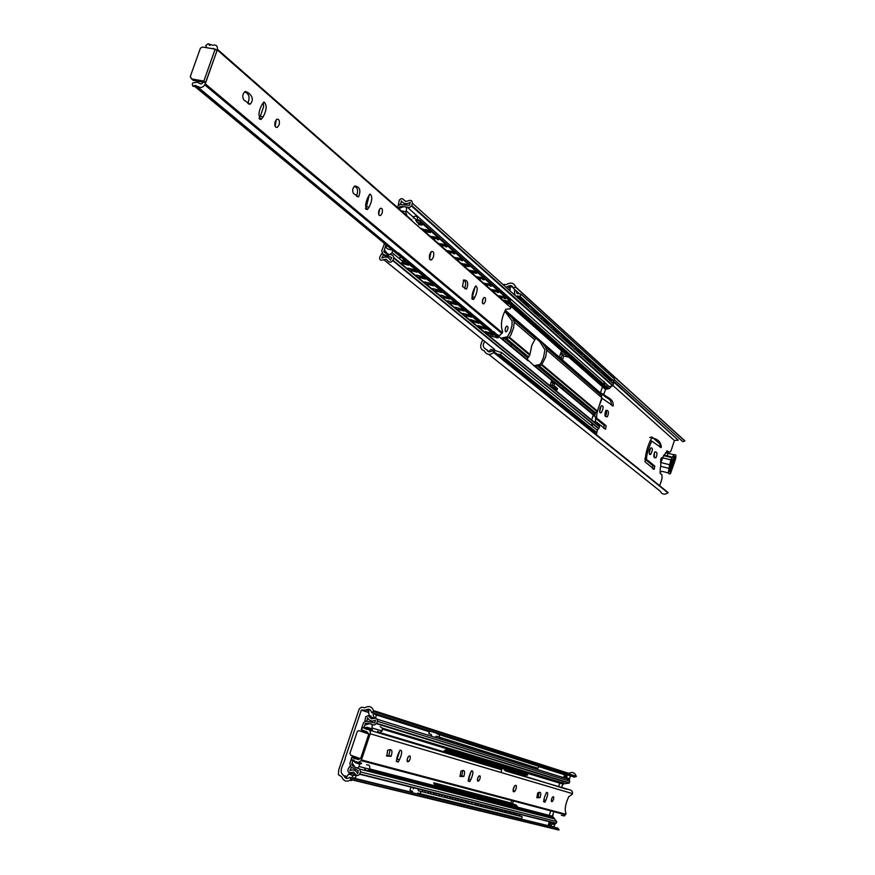 <?xml version="1.0" encoding="UTF-8"?>
<svg xmlns="http://www.w3.org/2000/svg" width="875" height="875" viewBox="0 0 875 875"><rect width="100%" height="100%" fill="white"/><g stroke="black" fill="none" stroke-linecap="round" stroke-linejoin="round"><path stroke-width="1.31" d="M470.444 793.133L476.459 795.528L465.325 791.798M458.795 790.092L463.498 792.159L458.795 790.092L463.936 791.427M452.113 788.353L456.827 790.431L452.113 788.353L457.384 789.72M445.375 786.592L450.111 788.681L445.375 786.592L450.68 787.97M438.484 784.798L443.242 786.898L438.484 784.798L443.92 786.209M442.017 786.767L517.388 806.323L510.584 803.6L510.245 802.802L434.361 782.95L434.711 783.814L442.017 786.767L441.777 787.412L434.47 784.459L433.759 782.742M506.669 802.572L512.466 804.88L501.987 801.358M496.016 799.794L500.588 801.795L496.016 799.794L500.719 801.019M489.902 798.208L494.495 800.209L489.902 798.208L494.725 799.466M483.744 796.6L488.359 798.612L483.744 796.6L488.589 797.858M477.444 794.959L482.081 796.983L477.444 794.959L482.409 796.25M517.388 806.323L517.169 806.925L441.777 787.412M506.144 768.819L510.781 770.219M517.891 772.362L523.491 774.003L517.891 772.362L520.505 773.161L519.477 774.506M443.975 751.833L444.445 750.509L445.889 749.875L453.425 752.062L527.702 774.594L527.527 775.206L445.703 750.531L444.577 752.008M447.956 751.22L445.703 750.531M454.781 753.288L449.422 751.658M462.853 755.727L468.059 757.302M475.891 759.664L480.922 761.184M486.5 762.88L482.278 761.6M492.734 764.761L487.834 763.273M500.117 766.992L504.875 768.425M527.527 775.206L520.505 773.161M477.903 781.277L478.198 780.369M453.425 752.062L453.239 752.73M352.122 762.934L351.958 765.166L353.861 766.773L359.461 768.852L360.609 771.542L359.505 774.572L357.7 775.567L356.147 774.987L353.631 772.177L350.645 772.592C348.348 772.844 347.506 771.728 348.119 769.234L349.705 766.369L351.4 767.462L349.836 770.634C353.292 769.18 355.884 770.175 357.612 773.62L358.291 770.656L350.941 767.113L349.803 763.569L351.4 758.8M371.536 730.078L362.939 727.497L366.658 729.334C369.447 729.214 370.628 730.691 370.202 733.764L360.883 761.02L358.203 762.387L351.947 760.353L351.422 757.925L352.166 756.82L353.587 757.323M353.445 756.164L352.166 756.82M511.613 801.019L510.847 803.327M551.48 817.917L549.27 815.369L550.583 811.322L549.27 815.369L551.72 818.191M516.086 805.809L516.316 805.088L512.531 803.764L513.286 801.456M359.789 769.114L554.378 818.869L556.773 821.581L556.248 823.2L552.825 823.528M560.809 776.748L563.03 777.438M377.114 719.206L567.295 778.859L569.833 781.244L569.166 783.158L565.819 783.53M382.32 728.142L562.384 782.709L559.77 783.037L558.698 786.286L559.716 783.158L382.561 729.159M361.955 730.505L361.725 731.533M363.814 727.759L364.919 725.058L368.277 723.964C371.481 723.067 372.706 724.391 371.941 727.934L371.306 728.711L366.844 727.191L369.261 728.908M361.583 728.383L363.573 722.63L366.308 721.164L374.795 722.892L375.462 720.191C372.05 721.82 369.403 721 367.544 717.708L366.877 721.175L364.886 720.978L365.673 716.8L368.156 715.684L371.459 718.845L375.156 718.2L376.797 718.802L377.519 720.508L376.764 723.33L374.281 725.102L368.419 723.253L365.947 723.33L364.744 725.2M520.188 774.714L520.461 773.883M519.575 772.133L522.605 772.887M522.102 774.441L521.839 775.217M352.483 757.422L351.925 757.214M365.542 721.175L364.886 720.978M374.598 718.309L369.348 716.669M569.833 781.244L377.442 721.295M569.308 782.862L376.764 723.33M368.386 723.877L367.117 723.494M556.773 821.581L360.533 771.936M556.248 823.2L359.855 773.981M350.252 766.511L349.705 766.369M505.367 770.886L571.014 790.212L572.523 791.984L572.261 794.303L568.717 796.731C565.294 804.322 564.408 809.911 566.048 813.498L564.222 815.981L561.345 815.216M386.783 756.087L387.636 750.345C391.803 748.497 392.952 750.487 391.092 756.295L386.783 756.087M470.805 779.658C473.32 773.763 473.561 770.798 471.548 770.766L470.564 772.691C468.038 778.619 467.786 781.583 469.809 781.594L470.805 779.658L468.716 778.936L468.212 780.128M460.108 776.42L460.895 771.192C464.494 769.344 465.467 771.116 463.816 776.486L460.108 776.42M410.036 759.216L408.931 761.272C407.28 762.486 406.777 761.556 407.433 758.483L408.537 756.427C410.189 755.223 410.692 756.164 410.036 759.216M399.394 759.894C402.172 753.583 402.402 750.334 400.094 750.148L398.934 752.27C396.156 758.614 395.916 761.862 398.234 762.016L399.394 759.894L397.173 759.117L396.309 760.867M545.781 800.417C548.034 794.959 548.297 792.28 546.558 792.411L545.737 794.117C543.473 799.608 543.222 802.277 544.961 802.123L545.781 800.417L543.9 799.772M553.459 799.433L552.672 801.084C551.392 802.288 551.042 801.566 551.611 798.919L552.409 797.267C553.689 796.064 554.039 796.797 553.459 799.433M536.922 797.705L537.655 793.023C540.684 791.197 541.494 792.728 540.061 797.628L536.922 797.705M516.031 788.922L514.938 791.12C513.231 792.63 512.739 791.656 513.483 788.211L514.577 786.002C516.294 784.514 516.775 785.487 516.031 788.922M479.948 778.783L479.008 780.642C477.542 781.856 477.116 781.025 477.728 778.159L478.68 776.3C480.145 775.097 480.561 775.928 479.948 778.783M351.794 757.586L357.908 759.423L359.1 759.292L359.461 758.286M367.708 733.6L367.095 731.938L361.156 729.586L362.939 727.497M386.411 755.825L388.861 755.519L390.042 750.05M471.067 771.509L468.716 778.936M459.791 776.18L461.716 775.753L462.798 770.766M407.105 760.014L408.166 756.93M399.787 750.531L397.173 759.117M536.67 797.497L538.114 796.961L539.077 792.477M513.078 790.223L514.434 786.209M477.509 778.991L478.1 777.241M504.263 769.934L566.836 789.294M497.941 768.031L379.663 732.517M501.386 769.694L369.556 730.198M358.947 759.489L357.656 759.15M358.717 759.642L357.908 759.423M380.188 726.567L382.309 728.12L382.113 731.019L379.816 732.506L377.562 731.259M366.483 764.837C369.348 764.663 370.355 766.117 369.491 769.202C367.631 771.269 366.012 771.148 364.656 768.83M363.738 731.664L364.186 732.386M365.805 732.08L367.97 732.714M354.036 759.959L353.675 761.02L355.272 762.65L358.116 762.639C362.283 762.858 362.764 763.361 359.548 764.159L359.155 766.533C357.273 768.622 355.644 768.502 354.277 766.161L352.177 763.164L353.041 759.959M353.916 757.334L354.211 756.438M362.469 731.795L362.688 731.106M359.548 764.159L355.272 762.65M355.742 756.973L354.856 757.487M366.844 727.191L364.711 728.022M369.316 728.777C372.969 731.008 373.636 730.986 371.306 728.711M364.831 727.672L370.059 729.247M354.933 757.269L359.395 758.461M497.678 768.578L499.012 767.309L502.447 768.48M501.222 772.155L501.834 768.917L502.655 768.556M513.745 790.705L513.253 791.525M360.588 758.68L350.733 755.212L349.945 753.32L357.339 731.325L358.958 730.636L368.823 734.038L360.588 758.68L361.769 758.997L369.994 734.388L360.041 730.953M368.823 734.038L369.994 734.388M522.189 816.78L418.436 790.792L519.969 815.992L522.189 816.78L521.522 818.814L417.681 793.089L417.069 793.691M412.694 792.619L412.377 791.197L409.948 790.333L410.714 788.047M425.195 791.744L424.889 790.573M427.634 791.252L428.488 792.564M418.195 789.567L418.742 789.031M422.002 789.841L422.855 791.164M413.252 788.769L414.345 787.927M417.758 788.78L418.348 790.038M436.33 794.511L436.023 793.352M438.703 794.03L439.545 795.32M433.202 792.652L434.055 793.953M430.795 793.133L430.489 791.973M447.191 797.223L446.873 796.075M449.498 796.731L450.33 798M444.128 795.386L444.959 796.666M441.788 795.878L441.481 794.719M457.778 799.859L457.461 798.722M460.02 799.367L460.841 800.625M454.781 798.055L455.613 799.323M452.517 798.547L452.211 797.409M468.125 802.43L467.808 801.314M471.472 803.272L472.227 802.419M475.344 803.195L476.153 804.431M465.194 800.658L466.003 801.905M462.984 801.15L462.667 800.023M483.175 806.181L482.847 805.077M485.253 805.678L486.052 806.903M480.331 804.442L481.13 805.678M478.209 804.945L477.892 803.841M492.909 808.609L492.592 807.516M494.933 808.106L495.72 809.309M490.12 806.903L490.919 808.117M488.064 807.406L487.747 806.302M502.425 810.983L502.097 809.9M504.394 810.469L505.17 811.661M499.691 809.298L500.478 810.491M497.689 809.802L497.372 808.708M511.722 813.291L511.394 812.219M513.636 812.788L514.402 813.958M509.042 811.628L509.819 812.82M507.095 812.142L506.778 811.07M516.283 814.428L515.966 813.367M519.334 814.209L519.881 815.325M420.875 791.656L420.109 793.953M441.875 739.517L443.013 738.336M446.502 739.441L444.62 740.381M441 737.702L439.108 738.653M436.023 737.68L435.772 736.914M536.353 765.034L538.628 766.259L537.972 768.294L436.494 736.225L434.93 737.341M431.834 736.367L431.178 734.42L428.75 733.6L429.505 731.314L432.217 731.817M447.147 736.575L443.844 735.514M441.645 734.814L437.248 733.939L439.688 734.759L438.933 737.045M452.769 742.93L453.906 741.77M457.308 742.842L455.448 743.772M451.938 741.158L450.078 742.087M447.355 741.234L448.492 740.064M457.931 740.02L454.716 738.992M452.572 738.303L449.312 737.264M463.389 746.266L464.516 745.117M467.841 746.167L466.014 747.086M462.602 744.516L460.764 745.445M458.117 744.614L459.244 743.455M468.464 743.378L465.314 742.372M463.225 741.705L460.053 740.688M473.758 749.514L474.873 748.388M478.111 749.416L476.317 750.323M473.003 747.797L471.188 748.716M468.617 747.906L469.733 746.769M478.734 746.648L475.661 745.675M473.627 745.019L470.531 744.034M483.875 752.697L484.991 751.581M493.073 754.13L491.312 755.027M488.37 754.097L488.119 752.566M483.164 751.002L481.37 751.909M478.855 751.111L479.959 749.995M493.675 751.417L485.767 748.891M485.734 749.273L489.027 749.93M483.777 748.256L480.747 747.294M498.608 757.312L499.702 756.219M502.753 757.181L501.014 758.067M497.941 755.661L496.191 756.558M493.752 755.792L494.856 754.688M503.355 754.502L500.456 753.583M498.542 752.97L495.622 752.041M508.134 760.298L509.228 759.227M512.214 760.167L510.486 761.042M507.511 758.68L505.772 759.566M503.398 758.822L504.492 757.728M512.794 757.52L509.972 756.612M508.102 756.022L505.247 755.103M517.453 763.219L518.536 762.158M521.445 763.077L519.739 763.941M516.852 761.633L515.145 762.497M512.816 761.775L513.909 760.703M522.025 760.462L519.269 759.577M517.431 758.997L514.653 758.111M526.553 766.073L527.625 765.023M530.469 765.931L528.795 766.784M525.984 764.509L524.289 765.373M522.025 764.663L523.108 763.602M531.048 763.339L528.347 762.475M526.564 761.906L523.83 761.042M531.016 767.484L532.098 766.434M536.408 765.505L532.809 763.897M441.798 735.383L443.789 736.017M538.628 766.259L439.688 734.759M531.18 763.842L532.788 764.356M526.695 762.42L528.314 762.934M522.156 760.977L523.808 761.502M517.573 759.511L519.236 760.047M512.936 758.034L514.62 758.57M508.244 756.547L509.939 757.083M503.486 755.027L505.214 755.573M498.684 753.495L500.423 754.053M493.817 751.953L495.589 752.511M483.919 748.792L485.723 749.372M478.877 747.195L480.703 747.775M473.769 745.566L475.617 746.156M468.606 743.925L470.488 744.516M463.378 742.252L465.27 742.864M458.084 740.567L459.998 741.18M452.725 738.861L454.672 739.484M447.289 737.133L449.258 737.767M373.286 713.016C373.045 716.352 373.822 717.883 375.616 717.598L376.48 715.017L374.62 713.442M368.977 709.231C368.266 713.923 368.998 716.209 371.153 716.078M565.425 783.639L559.77 783.037L562.767 784.087L561.761 787.205M567.273 774.889L566.388 778.575M564.178 781.616L562.953 782.491M563.642 777.711L564.812 774.112M565.272 778.225L566.059 774.955L564.681 778.039M570.292 775.863L569.45 779.461M567.219 782.556L565.994 783.431M564.353 783.814L562.767 784.087M566.661 777.842L569.691 778.794M565.677 775.316L566.42 775.545M516.316 805.088L513.198 804.65M512.531 803.764L510.223 803.163M510.245 803.239L513.308 804.311M350.175 780.259L351.422 780.566L351.87 779.855M353.041 778.028L355.534 777.7L356.377 775.173M356.234 775.064L353.106 775.611L348.644 774.025L351.958 773.511L356.191 775.031M353.106 775.611L351.673 777.689M348.644 774.025L345.866 778.203M553.448 812.842L552.366 816.167L554.619 818.825M554.925 824.381L553.798 827.138M552.07 822.402L551.906 823.298M550.703 826.383L551.731 823.955L554.816 824.72M548.067 825.738L549.117 822.522M550.288 821.953L549.467 825.366L550.222 825.552M549.467 825.366L549.784 825.956M549.555 825.902L550.834 822.095M346.992 776.453L343.984 775.709C345.155 778.608 347.025 779.198 349.595 777.492L557.911 828.144L559.092 829.85L350.973 779.636C346.806 782.327 343.711 781.375 341.698 776.792L338.395 774.67L338.734 769.902L347.266 744.406L359.275 708.827L361.419 707.219L364.82 707.744C369.141 705.392 372.148 706.573 373.833 711.266L371.547 712.458L574.405 777.175L576.264 776.256C574.788 772.516 572.294 771.553 568.783 773.358L374.795 710.959M553.131 814.702L552.475 816.747M548.089 825.661L515.244 817.633M470.695 806.728L467.009 805.82M412.65 792.52L353.095 777.941M368.856 710.938L365.969 710.008L361.287 710.15L345.33 757.772C344.575 763.82 337.236 771.411 343.984 775.709M563.183 783.694L561.848 786.898M558.862 830.036L350.984 779.636L349.88 777.252M576.264 776.256L373.833 711.266M576.341 776.541L373.92 711.627M371.547 712.458L371.459 712.097C370.453 709.155 368.627 708.455 365.969 710.008M559.092 829.85L351.258 779.395M519.761 773.642L525.919 775.622L526.181 774.812M523.206 773.948L522.955 774.725M413.284 217.995L414.247 218.225M429.363 258.114L430.5 252.634M205.702 82.633L193.08 80.391L190.247 76.683L200.408 48.147L202.486 47.02L215.152 49.131L216.967 50.728L205.702 82.633L203.864 81.08L191.22 78.848M215.152 49.131L203.864 81.08M421.214 228.386L507.095 303.844C509.928 303.472 511.142 304.73 510.759 307.617L510.256 308.787L505.838 309.291C501.397 317.789 500.336 325.325 502.666 331.866L500.325 335.048L498.641 335.366L496.847 334.491M210.011 45.5L208.02 43.75L212.789 45.237C216.398 44.505 217.886 46.069 217.252 49.919L204.783 84.875C202.606 87.697 200.408 88.255 198.188 86.548L192.97 86.308L192.248 84.339L192.85 82.939L197.159 82.228L200.703 83.945L202.234 83.562L202.781 82.108M243.863 99.98C242.069 96.742 242.506 93.909 245.164 91.492C248.478 91.798 256.047 98.175 250.075 104.234L243.863 99.98M369.042 207.2C372.269 200.692 372.608 196.317 370.037 194.064L368.408 196.383C365.17 202.923 364.842 207.298 367.423 209.519L369.042 207.2L366.428 206.664L365.498 208.392M353.5 193.517C352.1 190.827 352.505 188.311 354.714 185.992C359.855 186.703 361.134 190.323 358.575 196.842L353.5 193.517M279.081 124.994L277.222 127.422C275.002 127.477 274.312 125.53 275.133 121.603L277.003 119.175C279.212 119.142 279.902 121.089 279.081 124.994M263.134 116.889C266.831 109.845 267.127 104.902 264.009 102.036L262.052 104.541C258.333 111.628 258.037 116.583 261.177 119.405L263.134 116.889L260.302 116.364L259.066 118.409M474.786 297.347C477.564 291.397 477.914 287.591 475.836 285.906L474.512 287.995C471.723 293.978 471.373 297.795 473.473 299.436L474.786 297.347L472.391 296.822L471.789 298.113M485.22 301.744L483.952 303.767C482.409 304.172 481.983 302.772 482.683 299.578L483.952 297.555C485.494 297.161 485.92 298.55 485.22 301.744M462.558 286.541L463.652 279.967C467.786 280.131 468.77 283.15 466.616 289.045L462.558 286.541M433.355 257.25L431.594 259.919C429.472 260.323 428.859 258.409 429.778 254.188L431.539 251.508C433.672 251.125 434.273 253.039 433.355 257.25M382.102 213.281L380.548 215.512C378.689 215.753 378.142 214.091 378.908 210.536L380.461 208.283C382.32 208.064 382.867 209.727 382.102 213.281M247.811 103.359C250.206 97.453 249.112 93.625 244.541 91.864M369.327 194.677L366.428 206.664M356.387 195.978C358.52 190.816 357.798 187.6 354.233 186.331M275.155 126.383L276.248 119.7M263.266 102.528L263.648 106.564L260.302 116.364M475.114 286.716L472.391 296.822M482.333 302.367L483.197 298.43M464.527 288.236C466.386 283.806 465.981 281.148 463.312 280.262M429.581 259L431.058 251.912M378.678 214.331L379.728 208.939M492.067 332.095L492.527 331.516L195.814 85.4M412.07 220.336L217.427 49.306M404.972 260.422L392.656 250.239M392.427 250.042L193.966 85.761M213.959 48.934L212.242 48.65M214.386 49.011L213.281 48.344M206.806 47.742L205.756 45.609L208.02 43.75M442.214 295.509L448.973 298.08M441.055 291.528L434.208 288.914M433.038 284.911L427.908 283.533L426.125 282.264M424.823 278.119L419.65 276.73L417.812 275.428M416.511 271.25L411.305 269.861L409.412 268.516M486.413 331.877L492.723 334.239M485.581 328.333L479.194 325.938M478.373 322.372L471.92 319.944M470.98 316.269L464.45 313.797M463.509 310.089L456.903 307.595M455.853 303.756L449.159 301.219M407.969 264.195L402.522 262.675M490.066 335.727L498.05 337.958L498.312 337.269L405.803 260.652L405.519 261.417L401.439 260.334M457.253 307.683L458.5 308.711L458.281 309.444L460.458 310.045L464.089 311.041L462.962 309.706L455.58 307.223M466.025 314.902L465.784 315.613L471.548 317.209L468.913 315.022L463.127 313.436M472.259 320.042L473.211 321.727L478.942 323.312L477.87 322.022L470.608 319.583M479.544 326.025L480.462 327.688L486.15 329.263L483.602 327.152L477.892 325.577M485.122 331.516L490.788 333.091L493.292 335.158L487.637 333.583L486.752 331.964M498.05 337.958L405.519 261.417M402.544 262.653L402.467 263.572L408.559 265.191L407.247 263.659L403.113 261.986M411.305 269.861L411.042 270.616L417.091 272.234L414.105 269.762L408.034 268.144M419.65 276.73L419.398 277.484L425.403 279.092L422.472 276.664L416.445 275.056M427.908 283.533L427.656 284.277L433.628 285.884L430.741 283.5L424.758 281.892M435.958 290.15L435.706 290.894L441.634 292.491L438.802 290.161L432.863 288.553M440.88 295.137L448.383 297.653L449.553 299.042L443.669 297.434L443.92 296.702L442.575 295.608M450.822 302.389L450.581 303.122L456.433 304.719L453.688 302.455L447.825 300.858M480.386 279.202L478.745 278.928M483.481 283.095L488.83 284.003L491.378 286.256L489.934 286.005L490.164 285.305L491.181 285.469M487.681 285.622L486.052 285.348M490.656 289.395L495.961 290.303L498.466 292.512L497.033 292.272L497.262 291.561L498.269 291.736M494.802 291.889L493.172 291.605M497.755 295.63L503.027 296.538L505.488 298.714L504.055 298.473L504.295 297.773L505.291 297.948M501.845 298.091L500.227 297.806M416.106 219.592L419.562 220.128L510.497 300.727L510.289 301.427L502.895 300.147M510.289 301.427L419.322 220.905L415.691 220.336M418.633 224.613L422.177 225.138L420.919 223.431L417.637 222.239M423.708 229.327L421.98 229.053M424.933 231.645L430.566 232.542L429.341 230.88L426.092 229.698M430.238 236.305L435.848 237.202L438.736 239.761L437.216 239.509L437.467 238.766L438.506 238.93M434.864 239.137L433.147 238.864M438.419 243.491L443.986 244.387L446.819 246.892L445.309 246.652L445.561 245.908L446.6 246.072M442.969 246.269L441.262 245.995M446.381 250.491L451.905 251.388L454.694 253.848L453.195 253.608L453.436 252.864L454.475 253.028M450.866 253.225L449.181 252.952M454.256 257.414L459.747 258.311L462.481 260.728L460.994 260.488L461.245 259.755L462.262 259.919M458.686 260.105L457.002 259.831M462.766 263.692L461.092 263.419M463.794 265.792L469.241 266.7L468.136 265.18L465.062 264.075M470.367 270.386L468.716 270.113M471.362 272.442L476.766 273.35L475.694 271.852L472.653 270.769M476.131 276.631L481.512 277.539L484.105 279.836L482.65 279.584L482.891 278.873L483.908 279.048M476.558 272.552L473.266 272.005M469.033 265.902L465.708 265.344M458.938 259.372L461.245 259.755M451.117 252.481L453.436 252.864M443.22 245.525L445.561 245.908M435.116 238.383L437.467 238.766M430.336 231.7L426.923 231.164M421.947 224.284L418.502 223.748M502.075 297.391L504.295 297.773M495.031 291.189L497.262 291.561M487.922 284.922L490.164 285.305M480.627 278.491L482.891 278.873M490.35 332.97L490.164 333.539M419.562 220.128L419.322 220.905M467.764 266.448L468.005 265.727M475.541 272.387L475.3 273.109M489.759 334.173L490 333.473M491.914 334.775L492.144 334.075M484.761 328.88L485.002 328.169M482.595 328.278L482.836 327.567M477.542 322.919L477.783 322.208M475.366 322.317L475.606 321.606M470.137 316.816L470.378 316.094M467.95 316.214L468.191 315.492M462.667 310.647L462.908 309.925M460.458 310.045L460.698 309.323M455 304.325L455.241 303.592M452.78 303.723L453.02 302.991M420.634 224.886L420.897 224.12M429.297 231.536L429.034 232.302M445.878 298.036L446.13 297.303M448.12 298.648L448.361 297.916M440.18 292.108L440.431 291.364M437.927 291.495L438.178 290.752M432.163 285.491L432.414 284.747M429.898 284.878L430.15 284.134M423.938 278.698L424.189 277.944M421.652 278.086L421.903 277.331M415.614 271.841L415.877 271.075M413.317 271.228L413.569 270.462M407.072 264.797L407.334 264.02M404.753 264.173L405.016 263.408M597.538 429.833L596.389 434.186M592.78 426.65L591.752 424.167M610.783 387.177L609.098 388.522L605.992 385.766L602.514 386.608L600.337 393.312L601.847 397.753L597.177 411.72L594.431 413.339L593.523 415.122C595.153 415.647 595.82 417.32 595.525 420.12L594.737 422.516M534.472 366.122L527.45 359.625L527.778 357.798L529.78 355.206L531.847 345.155L535.423 338.647L534.767 337.509C534.013 334.808 542.948 343.262 541.548 341.95L545.387 346.872L546.744 350.164L545.672 356.956L541.57 365.083L534.472 366.122L593.217 414.859L593.534 414.258L591.555 419.913L593.523 415.122M510.103 301.394L603.914 384.42L604.264 381.555L603.98 384.475M603.586 384.453L604.833 384.355M613.769 380.527L613.102 383.447M609.098 388.522L605.642 389.353L603.641 394.33L600.567 393.05M610.531 381.052L613.123 383.381M607.305 389.069L604.188 386.323L605.369 386.039L608.486 388.784M600.316 393.345L602.339 394.012M557.528 388.456L554.411 385.886L553.941 387.297L557.058 389.856L557.528 388.456M550.222 384.88L554.411 385.886M550.944 386.575L553.941 387.297M554.072 389.145L557.058 389.856M533.805 365.783L539.558 364.547L540.739 363.486L543.484 357.689L544.906 349.738L539.7 341.534L534.734 337.225M505.312 310.483L512.827 318.653L514.27 322.109L513.494 328.005L510.978 334.742L509.359 337.159L507.128 338.363L501.353 338.647L493.708 331.603M500.73 338.33L507.467 336.722L510.508 331.166L512.061 325.139L512.05 320.852L504.995 311.434M384.322 249.791L384.136 252.153L386.28 253.586L392.875 255.216L393.848 257.677L392.82 260.684L390.939 262.161L389.156 262.019L386.039 259.23L382.703 260.05C380.144 260.608 379.192 259.558 379.859 256.889L381.62 253.706L383.523 254.614L381.795 258.114C385.656 256.167 388.555 256.867 390.502 260.225L391.694 257.502L383.009 254.319L381.719 250.786L384.573 243.545M551.195 381.97L552.792 383.294L552.114 385.339M553.908 385.766L554.586 383.72L551.469 381.139L549.938 385.755M393.859 257.644L596.794 424.211L598.894 424.681L599.506 426.125L598.872 428.52L596.881 429.986M595.809 426.016L595.23 425.972M396.736 206.861L399.995 204.564L409.489 205.275L410.233 202.366C406.416 204.509 403.452 203.995 401.352 200.823L400.63 204.509L398.409 204.564L399.306 200.058L401.034 198.713L402.675 198.855L405.737 201.502L409.883 200.342L411.709 200.758L412.453 203.263L613.528 383.83L612.773 385.93L609.142 386.564L407.258 207.189M507.456 300.934L604.188 386.323L602.514 386.608L600.414 392.93L505.356 310.341M561.061 358.28L562.253 354.692M399.602 208.261L398.748 207.517L398.453 208.381M564.867 354.277L560.678 353.314L563.752 356.005L562.57 359.592L559.486 356.912L561.192 351.761L565.381 352.723L564.867 354.277L567.93 356.967L568.444 355.425L565.381 352.723M412.453 203.263L411.458 205.953L409.631 207.463L402.358 206.467L399.602 206.872L400.673 207.812M385.328 244.169L384.07 243.906M386.553 257.086L383.523 254.614M387.056 257.195L386.291 256.583M405.552 201.458L403.364 199.5M612.959 385.547L411.698 205.461M605.369 386.039L509.578 301.306M503.825 297.741L502.337 296.417M496.803 291.528L495.272 290.183M489.705 285.261L488.141 283.883M482.42 278.841L480.812 277.419M475.07 272.355L473.43 270.9M467.534 265.694L465.839 264.206M460.764 259.722L459.036 258.202M452.966 252.831L451.194 251.278M445.08 245.875L443.264 244.278M436.986 238.733L435.127 237.092M428.805 231.514L426.891 229.83M420.405 224.098L418.447 222.37M401.538 207.452L400.903 206.883M599.441 426.792L393.761 258.092M598.872 428.52L393.017 260.312M554.586 383.72L552.792 383.294M563.752 356.005L567.93 356.967M386.4 235.605L386.094 236.556M413.12 216.814C416.281 215.436 417.736 216.442 417.484 219.811M417.123 220.566L416.423 221.397M398.902 258.245L399.602 257.786M399.886 257.578L402.62 257.677L403.758 260.105M403.627 260.914L401.012 263.517M386.794 245.383L386.05 247.581L387.855 249.069L392.623 250.086L392.153 252.678C390.053 255.019 388.248 255.073 386.739 252.842L384.377 249.998L385.962 244.694M386.05 247.581L387.844 249.069M398.738 208.622L402.205 207.167C405.847 205.833 407.203 207.08 406.273 210.908L405.628 211.717L401.242 210.831M406.962 215.863L405.628 211.717M504.175 359.822L504.328 358.728L502.031 358.094M514.784 368.375L514.959 367.314L509.677 363.048L507.402 362.425M507.872 362.075L504.448 359.319M502.502 357.744L498.061 354.156L497.689 354.583M525.12 376.709L525.295 375.681L520.166 371.525L517.923 370.913M518.383 370.573L515.058 367.883M535.194 384.836L535.391 383.83L530.381 379.783L528.183 379.181M528.642 378.842L525.394 376.228M545.016 392.755L545.223 391.77L540.334 387.822L538.18 387.242M538.628 386.914L535.456 384.355M559.289 404.261L559.508 403.32L554.805 399.514L552.705 398.956M553.142 398.628L545.278 392.284M568.509 411.698L568.75 410.78L564.156 407.072L562.089 406.525M562.516 406.197L559.552 403.802M577.511 418.961L577.752 418.053L573.278 414.444L571.244 413.908M571.67 413.591L568.772 411.25M586.294 426.048L586.556 425.163L582.181 421.63L580.18 421.116M580.606 420.798L577.773 418.512M590.614 429.527L590.877 428.652L588.908 428.148M589.323 427.831L586.556 425.611M498.848 351.805L501.452 352.417L597.406 430.412L596.728 432.502L594.038 432.294M594.377 431.911L590.877 429.089M596.728 432.502L500.664 354.769L498.061 354.156M501.452 352.417L500.664 354.769M523.053 302.575L523.644 300.847L521.839 299.808L520.702 300.475M533.389 311.861L533.991 310.166L528.85 305.539L527.067 304.511L525.941 305.167M527.067 304.511L523.731 301.514M521.839 299.808L517.519 295.914L516.6 296.789M518.109 292.6L518.295 293.573L520.909 294.142L520.122 296.483L517.519 295.914M543.441 320.895L544.053 319.244L539.055 314.727L537.305 313.72L536.2 314.377M537.305 313.72L534.067 310.811M532.219 309.148L531.103 309.805M528.248 307.245L528.938 306.184M553.252 329.7L553.875 328.081L549.008 323.695L547.291 322.711L546.186 323.356M547.291 322.711L544.119 319.856M542.325 318.237L541.22 318.894M538.442 316.4L539.131 315.361M562.822 338.297L563.456 336.711L558.698 332.423L557.003 331.461L555.931 332.106M557.003 331.461L553.93 328.683M552.18 327.108L551.086 327.753M548.384 325.325L549.062 324.308M576.723 350.777L577.369 349.245L572.786 345.122L571.145 344.181L570.084 344.816M571.145 344.181L563.489 337.291M561.783 335.759L560.711 336.394M558.064 334.02L558.742 333.014M585.714 358.848L586.359 357.35L581.886 353.325L580.278 352.406L579.239 353.03M580.278 352.406L577.38 349.803M575.739 348.316L574.689 348.95M572.152 346.664L572.808 345.68M594.475 366.723L595.131 365.247L590.778 361.32L589.192 360.423L588.164 361.047M589.192 360.423L586.359 357.886M584.762 356.442L583.723 357.066M581.241 354.834L581.897 353.872M603.039 374.412L603.706 372.969L599.441 369.13L597.887 368.255L596.87 368.867M597.887 368.255L595.131 365.772M593.556 364.361L592.539 364.984M590.122 362.808L590.778 361.856M607.25 378.186L607.906 376.764L606.375 375.9L605.38 376.502M606.375 375.9L603.684 373.472M602.153 372.105L601.147 372.706M598.784 370.584L599.43 369.644M520.909 294.142L614.337 378.809L613.659 380.877L611.297 380.33L610.477 381.095M611.297 380.33L607.884 377.256M613.659 380.877L520.122 296.483M671.716 466.944L670.13 472.106L669.375 471.472L672.262 461.661L674.33 456.181L675.073 456.838L673.345 461.923M674.516 457.57L675.073 456.838M667.691 454.803L667.45 452.747L666.586 452.069L663.578 455.602L660.92 462.536L660.68 466.287C659.717 471.023 660.231 472.719 662.233 471.373L668.544 472.981M668.992 468.387C668.019 473.134 668.522 474.83 670.512 473.484L674.461 462.317C676.572 456.477 676.397 453.961 673.936 454.77L670.786 459.856L668.992 468.387L660.68 466.287M671.552 459.102L669.287 466.102L669.802 466.539L672.066 459.55L671.552 459.102M671.803 466.955L673.411 461.978M664.3 455.131L672.613 457.209M670.786 459.856L662.462 457.778L661.5 457.734L660.691 459.309L660.909 462.558L669.233 464.636M672.066 459.55L671.464 459.397M669.419 471.352L670.13 472.106M674.22 456.509L674.723 456.947L674.133 456.794M674.089 456.914L670.436 470.772L669.55 471.461M669.736 470.378L673.947 457.352M665.678 455.481L665.481 456.072M509.928 290.795L510.3 286.639L513.045 287.23M514.675 289.494C514.183 293.508 514.752 295.75 516.392 296.242M517.223 293.759L515.78 290.489M666.05 452.812L666.892 450.811L669.298 452.145L667.92 451.806M676.397 438.517L613.703 381.27M510.191 287.908L508.244 286.147M489.103 351.619L486.598 349.606C487.834 352.188 489.738 352.559 492.308 350.722L668.183 492.636L493.741 352.581C489.573 355.469 486.423 354.889 484.312 350.82C480.102 349.519 479.598 345.877 482.803 339.894M488.589 322.623L488.95 321.53M502.863 284.452L506.494 284.572C510.825 281.98 513.877 282.789 515.67 286.989L513.286 287.984C512.214 285.348 510.355 284.878 507.697 286.562L505.925 287.197M492.592 350.47L493.741 352.581L667.953 492.833C664.584 495.042 662.003 494.484 660.198 491.17L488.83 354.43M659.892 490.93L656.961 488.589M652.509 468.508L652.848 465.642L644.733 458.927M650.344 440.256L651.722 441.131M659.586 446.742L660.1 444.412L659.444 443.516L651.941 436.997L649.797 437.587M654.216 457.067L654.566 452.244M649.239 453.206L650.464 448.427M603.783 428.411L604.122 425.316L595.842 418.458M594.267 415.975L594.912 412.377M611.439 405.092C611.516 397.863 605.609 398.573 603.181 394.581M605.511 416.041C606.867 413.23 606.911 411.447 605.664 410.67M599.659 411.742L601.048 406.109M511.131 346.752L511.295 344.837M505.127 330.083L505.794 327.163M660.209 470.684L660.122 473.342L661.948 474.841L661.992 478.745L659.848 485.363M490.886 323.159L490.525 324.242M484.75 341.469C482.289 345.067 482.902 347.78 486.598 349.606M612.97 385.536L674.395 440.508L678.256 440.202L613.583 381.948M603.892 373.22L603.291 372.673M599.638 369.381L599.036 368.834M563.675 336.984L562.997 336.383M510.114 288.739L507.697 286.562M674.395 440.508L671.311 449.991L670.327 451.883L669.298 452.145M654.773 466.134L648.058 460.567C644.186 460.688 648.703 447.847 651.7 441.142L661.259 447.573C661.314 440.934 655.681 438.2 651.744 438.058C647.839 444.817 645.586 452.747 645.006 461.836L654.216 469.306L654.773 466.134L652.848 465.642M655.462 451.85L654.686 452.091C653.22 456.444 653.658 458.314 656.02 457.691C657.453 454.114 657.256 452.167 655.462 451.85M649.709 450.111C648.889 453.764 649.25 455.131 650.792 454.202C652.848 449.837 652.87 447.738 650.858 447.891L649.709 450.111M595.186 421.138L605.555 429.264L606.156 425.819L598.402 419.387C594.005 419.289 598.938 405.431 602.252 398.377L613.178 405.978C613.791 398.07 606.736 398.07 603.761 394.198M602.886 394.494L601.639 395.719M596.269 410.145L596.061 410.78M595.328 413.033L594.672 416.314M606.681 410.288L605.839 410.473C604.209 415.111 604.723 417.189 607.392 416.73C608.989 412.912 608.748 410.758 606.681 410.288M600.097 408.078C599.233 411.961 599.648 413.481 601.366 412.661C603.662 408.1 603.673 405.77 601.409 405.683L600.097 408.078M564.331 383.327L564.112 383.994M563.117 387.242L562.702 389.55M507.358 313.578L508.823 316.312M510.945 329.93L509.72 333.047M505.488 327.928C504.842 330.859 505.214 332.106 506.603 331.669C508.495 328.344 508.495 326.484 506.603 326.091L505.488 327.928M515.67 286.989L684.797 440.77L682.938 441.766L614.119 379.477M684.873 441.033L515.758 287.317M519.477 293.825L513.373 288.312M668.183 492.636L494.025 352.341M495.513 352.833L497.12 353.916M497.952 351.433L495.283 350.536L494.244 351.805M495.283 350.536L490.755 349.486L488.95 351.848M476.098 794.598L471.811 793.483M437.008 784.405L434.711 783.814M510.584 803.6L507.927 802.9M516.655 771.991L512.039 770.602M519.783 773.577L444.916 751.002M461.442 755.3L456.214 753.714M474.512 759.248L469.448 757.717M498.827 766.598L494.047 765.155M552.366 816.167L369.644 768.917M353.227 764.673L351.673 764.269M366.942 724.391L365.192 723.866M358.159 772.723L357.011 772.428M563.38 783.683L382.408 728.361M368.134 724.008L365.947 723.33M552.628 816.878L369.217 769.606M353.927 765.669L351.958 765.166M553.481 817.37L368.966 769.88M354.222 766.084L352.975 765.767M554.236 818.18L368.167 770.448M354.681 766.981L353.861 766.773M572.48 793.625L370.202 733.764M565.808 814.242L361.463 759.927M358.958 730.636L360.139 730.986M510.759 307.617L217.252 49.919M502.359 332.773L205.275 83.836M488.578 333.08L487.43 332.139M481.403 327.173L480.222 326.2M474.162 321.213L472.948 320.206M466.736 315.098L465.489 314.059M459.244 308.919L457.953 307.858M451.555 302.586L450.22 301.492M444.653 296.898L443.275 295.772M436.691 290.347L435.28 289.188M428.652 283.73L427.197 282.527M420.394 276.927L418.895 275.691M412.048 270.058L410.506 268.778M403.484 263.003L402.773 262.412M466.003 314.891L464.789 313.895M450.811 302.378L449.52 301.317M435.936 290.139L434.569 289.012M427.886 283.522L426.486 282.352M419.628 276.719L418.173 275.516M411.283 269.85L409.784 268.614M491.334 330.028L398.464 252.941M568.367 355.633L606.244 389.025M568.083 356.519L605.566 389.506M527.953 360.719L501.353 338.647M494.266 332.773L491.258 330.269M388.664 255.238L383.819 251.267M601.377 395.38L545.387 346.872M601.847 397.753L546.744 350.164M597.45 411.141L542.062 364.623M595.602 412.945L539.263 365.903M527.778 357.798L504.711 338.581M535.238 338.078L512.827 318.653M534.767 337.509L511.536 317.373M528.719 357.098L506.417 338.472M534.822 339.872L514.27 322.109M529.878 354.397L509.359 337.159M594.431 413.339L537.633 366.012M563.216 352.231L510.934 306.228M508.025 303.669L504.295 300.387M500.598 297.139L499.166 295.87M493.544 290.927L492.078 289.636M486.423 284.659L484.914 283.336M479.117 278.239L477.575 276.883M471.745 271.753L470.159 270.353M464.177 265.092L462.558 263.659M457.395 259.12L455.733 257.655M449.564 252.23L447.858 250.731M441.656 245.273L439.906 243.731M433.541 238.131L431.747 236.545M425.337 230.912L423.489 229.294M600.578 394.548L544.152 345.647M494.528 349.366L383.578 259.536L494.506 349.377M404.764 203.853L404.206 203.372M564.966 352.636L506.034 300.694M502.381 297.467L500.85 296.111M495.337 291.266L493.762 289.877M488.228 284.998L486.62 283.577M480.944 278.567L479.292 277.113M473.583 272.081L471.887 270.594M466.036 265.431L464.286 263.889M459.255 259.448L457.472 257.884M451.445 252.569L449.619 250.961M443.548 245.613L441.678 243.961M435.444 238.47L433.519 236.775M427.252 231.252L425.283 229.513M418.841 223.836L416.948 222.162M388.369 255.183L386.138 253.356M388.161 255.128L386.28 253.586M604.122 425.316L606.156 425.819M519.837 773.445L444.97 750.859M569.166 783.158L376.589 723.702M562.822 783.967L382.539 728.973M367.216 724.303L365.258 723.702M556.139 823.419L359.712 774.255M353.15 756.645L354.047 756.952M565.567 814.789L361.145 760.627M391.092 756.295L388.861 755.519M469.809 781.594L468.136 781.003M477.4 780.084L479.008 780.642M513.078 790.475L514.938 791.12M540.061 797.628L538.114 796.961M551.294 800.614L552.672 801.084M544.961 802.123L543.528 801.631M463.816 776.486L461.716 775.753M407.094 760.627L408.931 761.272M398.234 762.016L396.309 761.348M359.155 766.533L369.491 769.202M371.941 727.934L382.113 731.019M501.834 768.917L498.192 767.67M565.731 775.195L566.442 775.414M564.725 777.952L565.327 778.138M550.889 826.077L553.984 826.842M361.287 710.15L368.747 712.523M374.861 714.459L429.352 731.784M538.541 766.511L564.572 774.791M501.998 333.528L204.783 84.875M492.177 331.844L194.884 85.477M250.075 104.234L248.5 103.95M367.423 209.519L365.914 209.202M379.105 215.217L380.548 215.512M429.855 259.547L431.594 259.919M466.616 289.045L465.084 288.706M482.639 303.472L483.952 303.767M473.473 299.436L472.095 299.13M358.575 196.842L357.033 196.525M275.691 127.137L277.222 127.422M261.177 119.405L259.591 119.109M535.413 366.242L593.48 414.466M568.138 356.344L605.642 389.353M540.105 365.761L536.845 364.995M597.177 411.72L541.57 365.083M527.45 359.625L502.37 338.8M529.78 355.206L508.845 337.641M612.773 385.93L411.458 205.953M563.555 352.308L510.891 305.955M508.288 303.669L504.634 300.453M500.938 297.194L499.483 295.914M493.883 290.992L492.395 289.68M486.763 284.725L485.242 283.38M479.467 278.294L477.903 276.916M472.095 271.808L470.488 270.397M464.538 265.147L462.886 263.703M457.745 259.175L456.061 257.698M449.925 252.295L448.197 250.764M442.017 245.328L440.245 243.775M433.902 238.186L432.086 236.589M425.698 230.967L423.828 229.327M399.809 208.173L398.836 207.331M598.719 428.816L392.82 260.684M385.35 243.873L386.181 244.048M503.77 337.597L507.128 338.363M392.153 252.678L403.222 261.811M406.273 210.908L417.145 220.522M665.634 452.703L673.936 454.77M663.578 455.602L671.891 457.68M670.436 470.772L669.812 470.258M660.406 461.945L661.062 462.109M505.378 331.384L506.603 331.669M599.769 412.267L601.366 412.661M607.392 416.73L605.883 416.358M602.252 398.377L601.683 398.234M613.178 405.978L612.194 405.737M649.327 453.841L650.792 454.202M656.02 457.691L654.5 457.308M651.7 441.142L650.114 440.748M661.259 447.573L660.264 447.333M654.216 469.306L653.133 469.033"/></g></svg>
